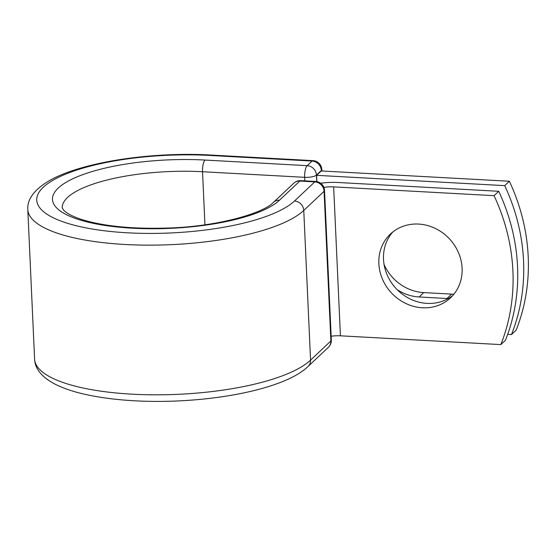<?xml version="1.0" encoding="UTF-8"?>
<svg xmlns="http://www.w3.org/2000/svg" width="556" height="556" viewBox="0 0 556 556"><rect width="100%" height="100%" fill="white"/><g stroke="black" fill="none" stroke-linecap="round" stroke-linejoin="round"><path stroke-width="0.83" d="M453.898 294.18A43.827 39.643 46.7 0 1 451.597 294.117L423.755 292.595A43.827 39.643 46.7 0 1 384.071 264.531M448.261 298.544A43.827 39.643 46.7 0 1 446.954 298.496L419.106 296.974A43.827 39.643 46.7 0 1 397.227 289.711M462.099 268.2A43.827 39.643 -133.3 0 0 435.139 228.356A43.827 39.643 -133.3 0 0 390.416 234.027A43.827 39.643 -133.3 0 0 378.858 263.641A43.827 39.643 -133.3 0 0 405.817 303.486A43.827 39.643 -133.3 0 0 450.541 297.814A43.827 39.643 -133.3 0 0 462.099 268.2M392.842 231.942A43.827 39.643 -133.3 0 0 383.508 259.263A43.827 39.643 -133.3 0 0 408.903 298.322A43.827 39.643 -133.3 0 0 452.765 295.521M498.711 191.292L494.069 195.67A194.961 176.349 -133.3 0 1 500.831 344.602L505.473 340.216A194.961 176.349 46.7 0 0 498.711 191.292L338.312 182.507A29.197 8.583 -2.6 0 0 320.624 183.202M494.069 195.67L333.663 186.885A14.227 4.184 -2.6 0 0 323.898 187.393M500.831 344.602L340.425 335.817A14.227 4.184 -2.6 0 0 331.154 336.248M316.871 181.61L316.586 175.335L321.236 170.956L509.359 181.256L504.716 185.635A194.961 176.349 -133.3 0 1 511.478 334.566L516.128 330.181A194.961 176.349 -133.3 0 0 509.359 181.256M507.684 334.358L511.478 334.566M316.586 175.335L504.716 185.635M446.954 298.496L451.597 294.117M340.425 335.817L333.663 186.885M27.8 209.501A141.62 41.624 -2.6 0 0 147.959 245.147A141.62 41.624 -2.6 0 0 303.764 210.439L310.561 360.114A9.362 8.465 46.7 0 1 308.094 366.439C283.866 390.222 204.754 404.448 136.074 400.862C115.495 399.806 97.314 397.352 81.523 393.509C71.397 391.028 62.745 387.998 55.579 384.411C42.013 377.413 35.014 369.003 34.597 359.176L27.8 209.501C27.174 199.778 33.534 190.666 46.871 182.18C77.423 162.818 149.481 151.475 210.835 155.048A9.362 2.891 -86.9 0 0 209.918 155.451A132.265 38.871 -2.6 0 0 43.271 187.261A132.265 38.871 -2.6 0 0 127.824 232.825A132.265 38.871 -2.6 0 0 294.471 201.015A9.362 8.465 46.7 0 1 303.764 210.439L324.072 191.299A9.362 8.465 -133.3 0 0 314.779 181.881L299.816 181.061A9.362 8.465 -133.3 0 0 293.804 183.188L273.503 202.321A9.362 8.465 46.7 0 1 279.515 200.195L299.816 181.061A9.362 2.891 93.1 0 1 300.733 180.651A9.362 9.362 0 0 0 293.804 183.188M294.471 201.015L314.779 181.881A9.362 2.891 93.1 0 1 315.697 181.471L300.733 180.651M34.597 359.176A141.62 41.624 -2.6 0 0 154.756 394.823A141.62 41.624 -2.6 0 0 310.561 360.114L330.869 340.974L324.072 191.299A9.362 2.752 177.4 0 0 324.53 190.388A9.362 9.362 0 0 0 315.697 181.471M308.094 366.439L328.401 347.298A9.362 8.465 -133.3 0 0 330.869 340.974A9.362 2.752 177.4 0 0 331.327 340.063L324.53 190.388M204.942 224.777L202.53 171.734A107.155 31.49 -2.6 0 0 62.237 207.937L63.738 210.279C67.193 213.664 73.274 216.77 81.989 219.585C104.174 226.368 133.016 229.176 168.517 228.016C216.02 226.695 263.03 213.657 273.503 202.321M304.82 180.874L304.66 177.322L202.53 171.734A9.362 2.891 -86.9 0 1 205.032 160.059A116.51 34.243 -2.6 0 0 58.227 188.081A116.51 34.243 -2.6 0 0 132.71 228.217A116.51 34.243 -2.6 0 0 279.515 200.195M321.361 170.963L321.34 170.47L316.447 175.077A9.362 2.752 177.4 0 1 304.66 177.322A9.362 2.891 -86.9 0 1 307.155 165.653L312.041 161.045A9.362 2.891 -86.9 0 1 312.958 160.635L210.835 155.048M205.032 160.059L307.155 165.653A9.362 8.465 46.7 0 1 316.447 175.077L316.746 181.59M209.918 155.451L312.041 161.045A9.362 8.465 46.7 0 1 321.34 170.47A9.362 2.752 177.4 0 0 321.799 169.559A9.362 9.362 0 0 0 312.958 160.635M419.106 296.974L423.755 292.595M328.401 347.298A9.362 9.362 0 0 0 331.327 340.063M321.799 169.559L321.861 170.991"/></g></svg>
